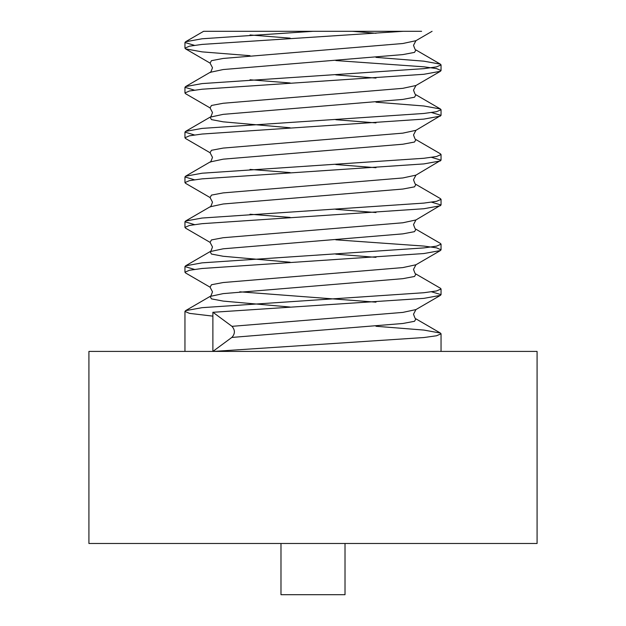 <?xml version="1.0" encoding="UTF-8"?>
<svg xmlns="http://www.w3.org/2000/svg" width="626" height="626" viewBox="0 0 626 626"><rect width="100%" height="100%" fill="white"/><g stroke="black" fill="none" stroke-linecap="round" stroke-linejoin="round"><path stroke-width="0.94" d="M313 31.3L202.112 38.773L185.593 41.754L203.606 31.3L403.121 31.3L202.112 44.407L189.467 46.175L184.952 48.139L185.593 48.883L202.112 51.872L250.009 55.675M185.593 41.754L184.952 42.505L194.412 45.322M375.991 57.373L423.888 61.176L440.407 64.165L441.048 64.916L436.525 66.88L423.888 68.649L202.112 83.587L185.593 86.576L184.952 87.319L194.412 90.136M375.991 102.187L423.888 105.99L440.407 108.979L441.048 109.73L436.533 111.694L423.888 113.462L202.112 128.4L185.593 131.39L184.952 132.133L194.412 134.95M431.588 112.547L441.048 115.364L415.93 130.325L413.512 134.95C414.866 138.8 415.672 140.341 415.93 139.582L440.407 153.8L441.048 154.544L436.525 156.508L423.888 158.276L202.112 173.214L185.593 176.203L184.952 176.955L194.412 179.772M431.588 157.361L441.048 160.178L415.93 175.139L413.512 179.772C414.866 183.614 415.672 185.155 415.93 184.396L440.407 198.614L441.048 199.358L436.533 201.322L423.888 203.098L202.112 218.036L185.593 221.017L184.952 221.768L194.412 224.585M431.588 202.175L441.048 204.992L415.93 219.961L413.512 224.585C414.866 228.435 415.672 229.977 415.93 229.21L440.407 243.428L441.048 244.179L436.525 246.143L423.888 247.912L202.112 262.85L185.593 265.839L184.952 266.582L194.412 269.399M335.818 239.821L423.888 246.073L436.533 247.841L441.048 249.813L440.407 250.556L415.93 264.775L413.512 269.399C414.866 273.249 415.672 274.791 415.93 274.031L440.407 288.242L441.048 288.993L436.533 290.957L423.888 292.725L202.112 307.663L185.593 310.652L184.952 311.404L189.475 313.368L212.887 316.138M375.991 326.271L423.888 330.074L440.407 333.063L441.048 333.807L436.525 335.771L423.888 337.539L213.599 351.413M212.887 312.233L212.887 351.413L231.894 337.383C235.204 333.721 235.212 330.019 231.925 326.295L212.91 312.249M335.818 60.558L423.888 66.81L436.525 68.578L441.048 70.542L440.407 71.294L423.888 74.283L202.112 89.221L189.467 90.989L184.952 92.953L185.593 93.704L210.07 107.915L212.488 112.547C211.134 116.389 210.328 117.931 210.07 117.172L211.471 119.613L223.177 121.827L290.182 127.782M440.407 116.107L423.888 119.096L202.112 134.034L189.467 135.803L184.952 137.767L185.593 138.518L210.07 152.736L212.488 157.361C211.134 161.211 210.328 162.752 210.07 161.985L185.593 176.203M440.407 160.929L423.888 163.91L202.112 178.848L189.475 180.617L184.952 182.589L185.593 183.332L210.07 197.55L212.488 202.175C211.134 206.024 210.328 207.566 210.07 206.807L185.593 221.017M440.407 205.743L423.888 208.732L202.112 223.67L189.475 225.438L184.952 227.402L185.593 228.146L210.07 242.364L212.488 246.996C211.134 250.838 210.328 252.38 210.07 251.621L211.471 254.062L223.177 256.269L290.182 262.224M440.407 250.556L423.888 253.546L202.112 268.484L189.475 270.252L184.952 272.216L185.593 272.967L210.07 287.185L212.488 291.81C211.134 295.652 210.328 297.201 210.07 296.434L211.471 298.876L223.177 301.09L290.182 307.045M431.588 291.81L441.048 294.627L440.407 295.37L423.888 298.359L212.895 312.296M375.991 33.272L352.274 31.3L421.611 31.3M280.988 543.485L280.988 594.7L345.012 594.7L345.012 543.485M88.923 351.413L537.077 351.413L537.077 543.485L88.923 543.485L88.923 351.413M231.917 337.43L402.823 323.493L414.529 321.287L415.93 318.845L440.407 333.063M250.009 34.962L290.182 38.147M185.593 48.883L210.07 63.101L211.471 60.659L223.177 58.453L402.823 43.515L415.93 40.698L413.512 45.322C414.866 49.164 415.672 50.714 415.93 49.947L414.529 52.388L402.823 54.603L223.177 69.541L210.07 72.358L185.593 86.576M250.009 79.784L290.182 82.961M440.407 71.294L415.93 85.512L413.512 90.136C414.866 93.986 415.672 95.528 415.93 94.761L414.529 97.21L402.823 99.417L223.177 114.355L210.07 117.172L185.593 131.39M415.93 139.582L414.529 142.024L402.823 144.23L223.177 159.168L210.07 161.985M250.009 169.411L290.182 172.596M415.93 184.396L414.529 186.838L402.823 189.052L223.177 203.99L210.07 206.807M250.009 214.233L290.182 217.41M415.93 229.21L414.529 231.651L402.823 233.866L223.177 248.804L210.07 251.621L185.593 265.839M415.93 274.031L414.529 276.473L402.823 278.68L223.177 293.617L210.07 296.434L185.593 310.652M335.818 74.901L375.991 78.086M415.93 85.512L402.823 88.329L223.177 103.267L211.471 105.473L210.07 107.915M335.818 119.722L375.991 122.899M415.93 130.325L402.823 133.142L223.177 148.08L211.471 150.295L210.07 152.736M335.818 164.536L375.991 167.713M415.93 175.139L402.823 177.956L223.177 192.894L211.471 195.109L210.07 197.55M335.818 209.35L375.991 212.535M415.93 219.961L402.823 222.778L223.177 237.716L211.471 239.922L210.07 242.364M335.818 254.164L375.991 257.349M415.93 264.775L402.823 267.592L223.177 282.529L211.471 284.736L210.07 287.185M239.75 291.81L375.991 302.162M440.407 295.37L415.93 309.588L402.823 312.405L231.91 326.342M184.952 42.505L184.952 48.139M184.952 87.319L184.952 92.953M184.952 132.133L184.952 137.767M184.952 176.955L184.952 182.589M184.952 221.768L184.952 227.402M184.952 266.582L184.952 272.224M184.952 311.396L184.952 351.413M441.048 64.908L441.048 70.55M441.048 109.73L441.048 115.364M441.048 154.544L441.048 160.178M441.048 199.365L441.048 204.992M441.048 244.171L441.048 249.805M441.048 288.993L441.048 294.627M441.048 333.807L441.048 351.413M415.93 49.947L440.407 64.165M415.93 94.761L440.407 108.979M415.93 40.698L432.081 31.308M210.07 63.101L212.488 67.725C211.134 71.575 210.328 73.117 210.07 72.358M415.93 309.588L413.512 314.213C414.866 318.063 415.672 319.604 415.93 318.845"/></g></svg>
